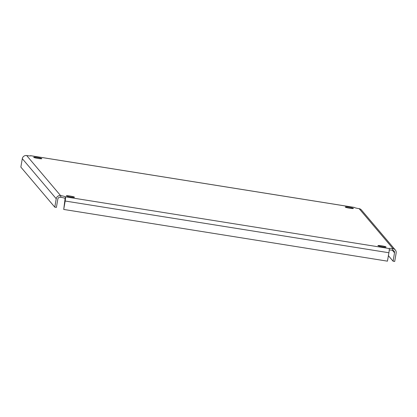 <?xml version="1.0" encoding="UTF-8"?>
<svg xmlns="http://www.w3.org/2000/svg" width="417" height="417" viewBox="0 0 417 417"><rect width="100%" height="100%" fill="white"/><g stroke="black" fill="none" stroke-linecap="round" stroke-linejoin="round"><path stroke-width="0.63" d="M382.42 246.801A4.128 0.422 9.8 0 0 386.064 247.005A4.128 0.422 9.8 0 0 381.571 245.801A4.128 0.422 9.8 0 0 377.927 245.597A4.128 0.422 9.8 0 0 382.42 246.801M349.764 208.245A4.128 0.422 9.8 0 0 353.407 208.448A4.128 0.422 9.8 0 0 348.914 207.244A4.128 0.422 9.8 0 0 345.271 207.046A4.128 0.422 9.8 0 0 349.764 208.245M38.171 158.465A4.128 0.422 9.8 0 0 41.815 158.668A4.128 0.422 9.8 0 0 37.321 157.464A4.128 0.422 9.8 0 0 33.678 157.261A4.128 0.422 9.8 0 0 38.171 158.465M70.827 197.022A4.128 0.422 9.8 0 0 74.471 197.22A4.128 0.422 9.8 0 0 69.978 196.021A4.128 0.422 9.8 0 0 66.334 195.818A4.128 0.422 9.8 0 0 70.827 197.022M65.115 198.419L63.718 209.443L387.45 261.162L388.905 252.744L65.172 201.025A3.8 0.459 -80.9 0 0 65.427 196.84L65.115 198.419A4.128 0.422 9.8 0 0 60.642 197.272L60.319 197.22A2.148 2.121 -40.3 0 0 57.848 198.987L56.394 207.405L54.778 207.15L56.232 198.732L22.304 158.674A3.8 3.748 -40.3 0 1 26.672 155.546L26.996 155.598A4.128 0.422 -170.2 0 0 30.639 155.802A4.128 0.422 -170.2 0 0 30.618 155.744L30.582 155.703A3.8 0.459 -80.9 0 0 30.54 155.677A3.8 0.459 -80.9 0 0 30.332 155.906M65.427 196.84L389.124 248.522A4.128 0.422 -170.2 0 1 389.103 248.464A4.128 0.422 -170.2 0 1 392.746 248.668L393.069 248.72A3.8 3.748 139.7 0 1 396.15 253.036L394.696 261.454L393.08 261.193L394.529 252.78L392.413 250.278M388.399 255.673L393.08 261.193M63.718 209.443L65.172 201.025M54.778 207.15L20.85 167.092L22.304 158.674M60.642 197.272L60.918 195.656L60.595 195.604A3.8 3.748 139.7 0 0 56.232 198.732M60.918 195.656A4.128 0.422 -170.2 0 1 65.391 196.803M30.54 155.677L354.273 207.395A3.8 0.459 99.1 0 1 354.314 207.426L354.346 207.463A4.128 0.422 -170.2 0 0 358.818 208.609L359.141 208.662A3.8 3.748 -40.3 0 1 361.398 209.933L395.326 249.986M394.529 252.78A2.148 2.121 -40.3 0 0 392.793 250.336L392.465 250.283A4.128 0.422 9.8 0 0 389.243 249.971M389.16 248.563A3.8 0.459 99.1 0 1 388.905 252.744M26.672 155.546L60.595 195.604M393.069 248.72L359.141 208.662M354.314 207.426L30.582 155.703M392.746 248.668L392.465 250.283"/></g></svg>

